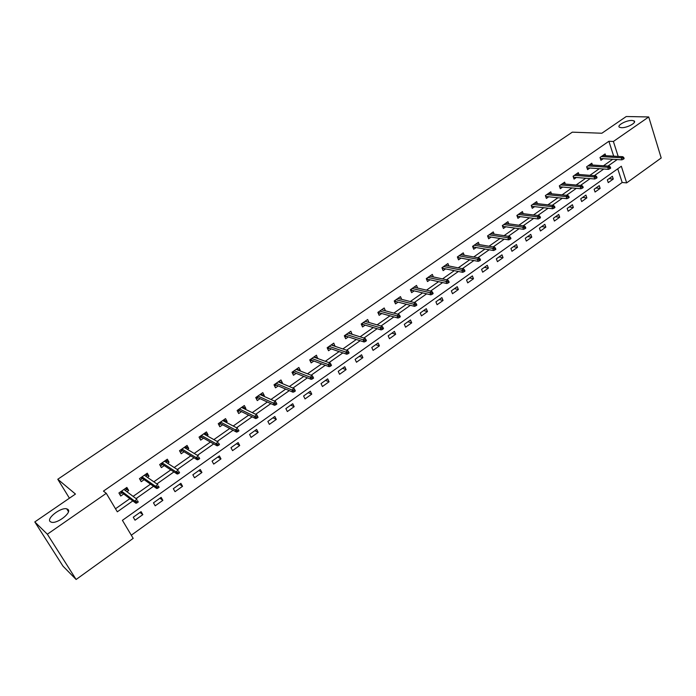 <?xml version="1.0" encoding="UTF-8"?>
<svg xmlns="http://www.w3.org/2000/svg" width="696" height="696" viewBox="0 0 696 696"><rect width="100%" height="100%" fill="white"/><g stroke="black" fill="none" stroke-linecap="round" stroke-linejoin="round"><path stroke-width="1.04" d="M67.921 509.411C72.201 512.378 57.463 523.957 51.504 522.244L50.216 521.617C46.153 518.45 60.9 507.088 66.712 508.837L67.921 509.411M631.994 120.443L633.96 120.852C637.371 122.4 627.087 128.055 621.476 127.69L619.588 127.29C616.178 125.724 626.339 120.13 631.994 120.443M76.125 579.481L63.023 566.196L34.8 521.93L75.464 494.056L57.777 479.266L572.312 132.162L601.857 133.24L626.252 116.519L648.724 116.954L661.2 157.992L626.661 182.874L621.328 166.248L122.409 520.33L133.188 538.365L76.125 579.481L47.354 534.215L106.279 493.325L117.319 511.812L132.805 500.902M131.3 535.198L622.172 182.5L626.661 182.874M57.777 479.266L69.426 498.197M622.172 182.5L617.752 168.789M612.376 176.271L607.347 179.855L608.252 182.622L613.272 179.037L612.376 176.271M599.239 185.623L594.132 189.251L595.063 192.026L600.152 188.399L599.239 185.623M585.919 195.097L580.742 198.778L581.691 201.57L586.858 197.881L585.919 195.097M572.408 204.711L567.17 208.443L568.136 211.236L573.373 207.504L572.408 204.711M558.714 214.455L553.398 218.239L554.39 221.041L559.706 217.256L558.714 214.455M544.829 224.338L539.435 228.175L540.453 230.985L545.838 227.148L544.829 224.338M530.752 234.361L525.28 238.25L526.315 241.068L531.779 237.171L530.752 234.361M516.467 244.522L510.916 248.472L511.978 251.3L517.519 247.35L516.467 244.522M501.973 254.832L496.344 258.834L497.431 261.67L503.051 257.668L501.973 254.832M487.278 265.289L481.571 269.352L482.676 272.197L488.383 268.134L487.278 265.289M472.367 275.903L466.572 280.027L467.712 282.88L473.489 278.757L472.367 275.903M457.228 286.674L451.356 290.858L452.513 293.721L458.386 289.527L457.228 286.674M441.873 297.601L435.913 301.846L437.097 304.717L443.056 300.463L441.873 297.601M426.291 308.685L420.236 313L421.454 315.88L427.501 311.564L426.291 308.685M410.475 319.942L404.324 324.319L405.577 327.207L411.71 322.831L410.475 319.942M394.415 331.374L388.177 335.811L389.447 338.708L395.676 334.263L394.415 331.374M378.111 342.971L371.777 347.478L373.082 350.384L379.407 345.868L378.111 342.971M361.563 354.751L355.125 359.327L356.465 362.242L362.886 357.657L361.563 354.751M344.746 366.714L338.212 371.36L339.587 374.283L346.103 369.628L344.746 366.714M327.677 378.859L321.039 383.583L322.439 386.515L329.069 381.782L327.677 378.859M310.338 391.204L303.595 395.998L305.031 398.93L311.756 394.136L310.338 391.204M292.72 403.732L285.873 408.613L287.344 411.553L294.173 406.673L292.72 403.732M274.824 416.469L267.864 421.419L269.369 424.369L276.312 419.418L274.824 416.469M256.641 429.415L249.568 434.443L251.108 437.401L258.164 432.364L256.641 429.415M238.162 442.56L230.976 447.676L232.551 450.643L239.72 445.518L238.162 442.56M219.379 455.923L212.071 461.126L213.689 464.093L220.98 458.89L219.379 455.923M200.291 469.513L192.862 474.803L194.515 477.778L201.927 472.488L200.291 469.513M180.882 483.328L173.33 488.696L175.018 491.68L182.552 486.304L180.882 483.328M161.141 497.37L153.468 502.834L155.191 505.818L162.855 500.354L161.141 497.37M141.071 511.647L133.267 517.206L135.033 520.199L142.828 514.64L141.071 511.647M613.689 156.165L608.887 141.271L103.443 491.106L106.279 493.325M115.501 508.759L129.856 498.667M133.119 496.378L150.519 484.146M153.833 481.815L170.825 469.87M174.191 467.503L190.782 455.845M194.201 453.444L210.409 442.047M213.872 439.611L229.706 428.484M233.221 426.013L248.69 415.138M252.248 412.641L267.368 402.018M270.962 399.487L285.734 389.099M289.371 386.541L303.813 376.397M307.484 373.813L321.595 363.895M325.31 361.285L339.1 351.593M342.85 348.957L356.326 339.483M360.11 336.82L373.291 327.564M377.11 324.875L389.986 315.827M393.84 313.122L406.429 304.265M410.309 301.542L422.62 292.885M426.526 290.145L438.567 281.68M442.508 278.913L454.279 270.64M458.238 267.856L469.757 259.756M473.741 256.963L484.999 249.046M489.01 246.227L500.024 238.484M504.052 235.657L514.822 228.079M518.877 225.234L529.412 217.822M533.484 214.968L543.793 207.721M547.883 204.841L557.966 197.751M562.081 194.871L571.947 187.929M576.07 185.032L585.719 178.246M589.86 175.34L599.308 168.702M603.467 165.779L612.706 159.28M605.685 155.695L605.111 153.929L600.013 157.479L600.935 160.297L603.223 158.697M592.4 165.013L591.8 163.203L586.632 166.805L587.581 169.633L589.886 168.023M578.942 174.47L578.315 172.617L573.078 176.262L574.043 179.098L576.366 177.471M565.291 184.057L564.63 182.152L559.323 185.858L560.306 188.703L562.655 187.059M551.45 193.784L550.762 191.826L545.377 195.585L546.386 198.438L548.752 196.785M537.416 203.65L536.694 201.631L531.231 205.442L532.266 208.313L534.65 206.642M523.183 213.663L522.426 211.584L516.884 215.447L517.937 218.326L520.338 216.647M508.75 223.816L507.95 221.676L502.329 225.6L503.408 228.479L505.827 226.792M494.108 234.126L493.264 231.916L487.557 235.9L488.67 238.789L491.106 237.084M479.248 244.583L478.37 242.312L472.575 246.349L473.706 249.246L476.168 247.524M464.18 255.206L463.249 252.848L457.376 256.946L458.533 259.86L461.013 258.12M448.885 265.994L447.902 263.549L441.943 267.708L443.126 270.622L445.631 268.874M433.373 276.938L432.329 274.407L426.283 278.626L427.492 281.558L430.015 279.792M417.626 288.057L416.53 285.43L410.388 289.719L411.623 292.651L414.172 290.867M401.653 299.35L400.478 296.618L394.249 300.968L395.519 303.908L398.077 302.116M385.436 310.834L384.192 307.98L377.858 312.4L379.163 315.349L381.747 313.539M366.035 321.613L368.967 322.474L367.653 319.516L361.215 323.997L362.546 326.963L365.156 325.136M352.072 334.28L350.854 331.226L344.32 335.785L345.686 338.752L348.313 336.907M334.933 346.269L333.793 343.128L327.155 347.756L328.555 350.732L331.209 348.87M317.515 358.44L316.462 355.212L309.72 359.91L311.147 362.894L313.826 361.024M299.828 370.811L300.307 370.481L298.854 367.488L292.007 372.264L293.468 375.257L296.174 373.361M281.845 383.383L282.454 382.957L280.966 379.964L274.015 384.81L275.512 387.811L278.235 385.906M263.584 396.155L264.315 395.641L262.792 392.631L255.728 397.564L257.259 400.574L260.008 398.651M245.009 409.135L245.879 408.526L244.322 405.516L237.136 410.527L238.702 413.546L241.486 411.597M226.139 422.324L227.14 421.628L225.547 418.609L218.248 423.699L219.849 426.726L222.659 424.76M206.956 435.74L208.095 434.948L206.46 431.92L199.039 437.097L200.683 440.124L203.51 438.149M187.441 449.381L188.729 448.485L187.059 445.449L179.507 450.712L181.195 453.748L184.057 451.748M167.606 463.249L169.041 462.248L167.327 459.203L159.654 464.554L161.376 467.608L164.265 465.589M147.421 477.36L149.014 476.247L147.265 473.193L139.461 478.639L141.227 481.693L144.142 479.657M126.898 491.707L128.656 490.48L126.863 487.426L118.92 492.968L120.73 496.022L123.671 493.969M34.8 521.93L47.354 534.215M608.887 141.271L613.385 141.471L648.724 116.954M618.178 156.426L613.385 141.471M136.077 498.588L153.546 486.278M156.878 483.938L173.939 471.914M177.315 469.53L193.984 457.785M197.412 455.367L213.689 443.9M217.169 441.447L233.064 430.25M236.588 427.762L252.117 416.817M255.684 414.303L270.857 403.61M274.476 401.07L289.301 390.621M292.946 388.046L307.432 377.841M311.129 375.24L325.284 365.261M329.017 362.633L342.85 352.889M346.608 350.236L360.137 340.701M363.93 338.03L377.154 328.712M380.982 326.015L393.901 316.906M397.764 314.192L410.396 305.292M414.285 302.543L426.639 293.842M430.554 291.085L442.63 282.576M446.571 279.792L458.386 271.475M462.353 268.673L473.898 260.539M477.891 257.72L489.184 249.768M493.203 246.932L504.252 239.154M508.289 236.301L519.094 228.688M523.148 225.835L533.719 218.387M537.799 215.508L548.135 208.226M552.232 205.337L562.342 198.212M566.457 195.315L576.349 188.346M580.481 185.432L590.156 178.611M594.306 175.688L603.771 169.024M607.939 166.083L617.195 159.558M608.983 178.689L613.272 179.037M595.889 188.007L600.152 188.399M582.613 197.446L586.858 197.881M569.163 207.025L573.373 207.504M555.521 216.726L559.706 217.256M541.688 226.574L545.838 227.148M527.664 236.553L531.779 237.171M513.439 246.68L517.519 247.35M499.006 256.946L503.051 257.668M484.373 267.36L488.383 268.134M469.522 277.93L473.489 278.757M454.453 288.649L458.386 289.527M439.167 299.524L443.056 300.463M423.655 310.564L427.501 311.564M407.908 321.769L411.71 322.831M391.926 333.14L395.676 334.263M375.701 344.685L379.407 345.868M359.232 356.413L362.886 357.657M349.27 333.271L352.202 334.193M342.502 368.315L346.103 369.628M332.244 345.112L335.176 346.103M325.519 380.399L329.069 381.782M314.949 357.126L317.872 358.196M308.267 392.675L311.756 394.136M297.375 369.332L300.307 370.481M290.745 405.142L294.173 406.673M279.514 381.73L282.454 382.957M272.945 417.809L276.312 419.418M261.365 394.31L264.315 395.641M254.858 430.676L258.164 432.364M242.913 407.099L245.879 408.526M236.483 443.752L239.72 445.518M224.155 420.079L227.14 421.628M217.813 457.046L220.98 458.89M205.076 433.269L208.095 434.948M198.83 470.557L201.927 472.488M185.675 446.658L188.729 448.485M179.533 484.285L182.552 486.304M165.935 460.256L169.041 462.248M159.915 498.24L162.855 500.354M145.942 474.115L149.014 476.247M139.966 512.439L142.828 514.64M125.663 488.261L128.656 490.48M600.074 157.435L600.43 158.523L621.876 159.845L621.215 157.783L601.283 156.591M622.911 158.07L623.277 159.219L624.129 158.618L623.764 157.47L622.911 158.07L621.215 157.783L622.755 156.696L602.814 155.53M621.876 159.845L623.277 159.219M623.764 157.47L622.755 156.696M586.745 166.736L587.111 167.823L608.417 169.354L607.738 167.284L587.946 165.9M609.435 167.579L609.809 168.736L610.679 168.119L610.305 166.97L609.435 167.579L607.738 167.284L609.304 166.179L589.495 164.813M608.417 169.354L609.809 168.736M610.305 166.97L609.304 166.179M573.234 176.158L573.608 177.245L594.775 178.994L594.08 176.915L574.418 175.331M595.776 177.228L596.159 178.385L597.038 177.758L596.655 176.601L595.776 177.228L594.08 176.915L595.663 175.801L575.983 174.235M594.775 178.994L596.159 178.385M596.655 176.601L595.663 175.801M562.298 183.787L581.83 185.554L580.22 186.685L560.698 184.901M559.775 187.154L560.237 186.833M559.532 185.71L559.915 186.806L580.934 188.773L580.22 186.685L581.917 187.006L582.317 188.172L583.205 187.537L582.813 186.38L581.917 187.006M580.934 188.773L582.317 188.172M582.813 186.38L581.83 185.554M545.838 196.881L546.343 196.533M545.638 195.393L546.029 196.498L566.892 198.699L566.17 196.603L546.786 194.602M567.866 196.933L568.267 198.099L569.171 197.455L568.771 196.289L567.866 196.933L566.17 196.603L567.797 195.454L548.396 193.471M566.892 198.699L568.267 198.099M568.771 196.289L567.797 195.454M531.701 206.756L532.257 206.364M531.553 205.224L531.944 206.329L552.65 208.756L551.902 206.66L532.675 204.441M553.607 206.999L554.016 208.165L554.938 207.521L554.521 206.347L553.607 206.999L551.902 206.66L553.564 205.494L534.31 203.293M552.65 208.756L554.016 208.165M554.521 206.347L553.564 205.494M517.363 216.761L517.972 216.334M517.258 215.186L517.667 216.299L538.199 218.97L537.434 216.865L518.363 214.42M539.13 217.213L539.557 218.387L540.487 217.726L540.07 216.56L539.13 217.213L537.434 216.865L539.113 215.682L520.025 213.263M538.199 218.97L539.557 218.387M540.07 216.56L539.113 215.682M502.825 226.913L503.486 226.452M502.764 225.295L503.173 226.409L523.531 229.332L522.757 227.218L503.843 224.547M524.453 227.583L524.88 228.758L525.828 228.088L525.402 226.913L524.453 227.583L522.757 227.218L524.462 226.017L505.531 223.364M523.531 229.332L524.88 228.758M525.402 226.913L524.462 226.017M502.808 226.87L503.173 226.409M488.053 235.553L488.061 237.197L488.783 236.718M488.479 236.666L508.654 239.842L507.854 237.727L489.114 234.813M509.55 238.102L509.994 239.276L510.96 238.597L510.516 237.423L509.55 238.102L507.854 237.727L509.585 236.501L490.828 233.621M508.654 239.842L509.994 239.276M510.516 237.423L509.585 236.501M473.097 247.672L472.584 246.34M473.132 245.958L473.567 247.08L473.097 247.663L473.872 247.132M473.567 247.08L493.551 250.516L492.733 248.385L474.167 245.236M494.43 248.776L494.882 249.96L495.857 249.272L495.404 248.089L494.43 248.776L492.733 248.385L494.491 247.15L475.907 244.026M493.551 250.516L494.882 249.96M495.404 248.089L494.491 247.15M457.898 258.277L457.437 256.902M457.985 256.519L458.438 257.642L457.968 258.233L458.734 257.694M458.438 257.642L478.222 261.348L477.386 259.216L459.003 255.806M479.083 259.617L479.544 260.8L480.536 260.104L480.075 258.912L479.083 259.617L477.386 259.216L479.17 257.955L460.769 254.579M478.222 261.348L479.544 260.8M480.075 258.912L479.17 257.955M442.482 269.039L442.073 267.621M442.621 267.229L443.082 268.36L442.613 268.952L443.378 268.421M443.082 268.36L462.657 272.345L461.805 270.205L443.613 266.542M463.501 270.613L463.971 271.805L464.98 271.092L464.502 269.909L463.501 270.613L461.805 270.205L463.614 268.926L445.405 265.298M462.657 272.345L463.971 271.805M464.502 269.909L463.614 268.926M430.433 276.303L430.25 275.86M426.839 279.966L426.483 278.487M427.031 278.104L427.492 279.235L427.031 279.827L427.788 279.296M427.492 279.235L446.858 283.507L445.979 281.358L427.996 277.434M447.676 281.784L448.163 282.976L449.181 282.254L448.694 281.062L447.676 281.784L445.979 281.358L447.824 280.062L429.815 276.164M446.858 283.507L448.163 282.976M448.694 281.062L447.824 280.062M414.694 287.37L414.477 286.865M410.953 291.058L410.649 289.527M411.197 289.144L411.675 290.275L411.214 290.867L411.971 290.345M411.675 290.275L430.815 294.843L429.919 292.685L412.145 288.492M431.607 293.129L432.112 294.321L433.147 293.59L432.651 292.398L431.607 293.129L429.919 292.685L431.781 291.372L413.981 287.204M430.815 294.843L432.112 294.321M432.651 292.398L431.781 291.372M398.721 298.61L398.469 298.027M394.823 302.316L394.58 300.733M395.128 300.35L395.624 301.49L395.163 302.081L395.902 301.559M395.624 301.49L414.52 306.353L413.607 304.187L396.05 299.715M415.295 304.648L415.808 305.849L416.861 305.1L416.347 303.9L415.295 304.648L413.607 304.187L415.503 302.856L397.912 298.41M414.52 306.353L415.808 305.849M416.347 303.9L415.503 302.856M382.504 310.033L382.208 309.363M378.45 313.748L378.859 313.461L378.267 312.113M378.815 311.73L379.32 312.869L378.859 313.461L379.598 312.948M379.32 312.869L397.973 318.037L397.042 315.871L379.703 311.112M398.73 316.341L399.252 317.55L400.313 316.793L399.8 315.584L398.73 316.341L397.042 315.871L398.965 314.514L381.599 309.781M397.973 318.037L399.252 317.55M399.8 315.584L398.965 314.514M366.044 321.63L365.704 320.873M361.824 325.354L362.311 325.015L361.702 323.666M362.251 323.283L362.764 324.423L362.311 325.015L363.042 324.501M362.764 324.423L381.173 329.913L380.207 327.746L363.112 322.683M381.895 328.225L382.426 329.434L383.513 328.669L382.983 327.459L381.895 328.225L380.207 327.746L382.165 326.363L365.043 321.334M381.173 329.913L382.426 329.434M382.983 327.459L382.165 326.363M349.34 333.419L348.948 332.558M344.946 337.142L345.503 336.751L344.877 335.394M345.433 335.011L345.955 336.151L345.503 336.751L346.225 336.238M345.955 336.151L364.095 341.98L363.112 339.796L346.26 334.428M364.8 340.3L365.348 341.51L366.444 340.727L365.905 339.517L364.8 340.3L363.112 339.796L365.104 338.395L348.217 333.062M364.095 341.98L365.348 341.51M365.905 339.517L365.104 338.395M332.384 345.399L331.931 344.424M327.79 349.114L328.434 348.67L327.799 347.304M328.347 346.921L328.886 348.07L328.434 348.67L329.156 348.165M328.886 348.07L346.756 354.229L345.747 352.046L329.147 346.364M347.426 352.559L347.983 353.777L349.105 352.985L348.548 351.767L347.426 352.559L345.747 352.046L347.765 350.627L331.131 344.981M346.756 354.229L347.983 353.777M348.548 351.767L347.765 350.627M315.166 357.587L314.635 356.483M310.373 361.276L311.095 360.772L310.442 359.406M310.99 359.023L311.538 360.171L311.095 360.772L311.808 360.276M311.538 360.171L329.13 366.688L328.094 364.495L311.764 358.492M329.774 365.026L330.348 366.244L331.487 365.435L330.913 364.217L329.774 365.026L328.094 364.495L330.148 363.051L313.783 357.083M329.13 366.688L330.348 366.244M330.913 364.217L330.148 363.051M297.679 369.967L297.079 368.723M292.677 373.63L293.486 373.065L292.816 371.699M293.364 371.316L293.93 372.473L293.486 373.065L294.19 372.577M293.93 372.473L311.216 379.346L310.155 377.145L294.103 370.803M311.834 377.693L312.417 378.911L313.574 378.093L312.991 376.875L311.834 377.693L310.155 377.145L312.243 375.675L296.157 369.376M311.216 379.346L312.417 378.911M312.991 376.875L312.243 375.675M279.888 382.556L279.235 381.173M274.694 386.184L275.59 385.558L274.903 384.192M275.451 383.809L276.025 384.966L275.59 385.558L276.286 385.071M276.025 384.966L293.007 392.205L291.928 390.004L276.155 383.313M293.599 390.569L294.199 391.787L295.374 390.961L294.773 389.734L293.599 390.569L291.928 390.004L294.043 388.507L278.243 381.86M293.007 392.205L294.199 391.787M294.773 389.734L294.043 388.507M261.661 395.285L261.104 393.814M256.424 398.939L257.407 398.251L256.702 396.877M257.25 396.494L257.842 397.66L257.407 398.251L258.094 397.773M257.842 397.66L274.502 405.281L273.397 403.071L257.92 396.033M275.059 403.654L275.677 404.881L276.869 404.037L276.26 402.81L275.059 403.654L273.397 403.071L275.546 401.548L260.043 394.554M274.502 405.281L275.677 404.881M276.26 402.81L275.546 401.548M243.13 408.221L242.686 406.655M237.849 411.901L238.928 411.153L238.215 409.779M238.763 409.396L239.363 410.562L238.928 411.153L239.607 410.675M239.363 410.562L255.693 418.574L254.553 416.356L239.389 408.952M256.215 416.956L256.841 418.192L258.059 417.33L257.433 416.095L256.215 416.956L254.553 416.356L256.746 414.816L241.547 407.456M255.693 418.574L256.841 418.192M257.433 416.095L256.746 414.816M224.295 421.367L224.686 421.097L223.964 419.714M218.979 425.082L220.145 424.264L219.414 422.881M219.962 422.507L220.58 423.673L220.145 424.264L220.823 423.794M220.58 423.673L236.562 432.094L235.396 429.867L220.554 422.089M237.049 430.485L237.693 431.72L238.937 430.85L238.284 429.615L237.049 430.485L235.396 429.867L237.623 428.301L222.746 420.567M238.284 429.615L238.937 430.85M236.562 432.094L237.693 431.72M205.146 434.739L205.677 434.374L204.929 432.99M199.787 438.48L201.057 437.593L200.309 436.209M200.848 435.827L201.483 437.001L201.057 437.593L201.718 437.131M201.483 437.001L217.1 445.84L215.908 443.613L201.405 435.444M217.561 444.248L218.222 445.483L219.484 444.596L218.822 443.361L217.561 444.248L215.908 443.613L218.179 442.012L203.632 433.886M218.822 443.361L219.484 444.596M217.1 445.84L218.222 445.483M185.684 448.328L186.345 447.867L185.58 446.475M180.281 452.095L181.647 451.147L180.882 449.755M181.421 449.372L182.074 450.547L181.647 451.147L182.3 450.686M182.074 450.547L197.316 459.821L196.089 457.585L181.943 449.016M197.742 458.238L198.421 459.482L199.7 458.577L199.021 457.342L197.742 458.238L196.089 457.585L198.395 455.958L184.205 447.441M199.021 457.342L199.7 458.577M197.316 459.821L198.421 459.482M165.892 462.144L166.692 461.587L165.909 460.195M160.445 465.946L161.916 464.919L161.124 463.527M161.672 463.153L162.333 464.328L161.916 464.919L162.559 464.467M162.333 464.328L177.193 474.037L175.931 471.801L162.142 462.823M177.576 472.48L178.272 473.724L179.568 472.802L178.881 471.557L177.576 472.48L175.931 471.801L178.28 470.148L164.447 461.213M178.881 471.557L179.568 472.802M177.193 474.037L178.272 473.724M145.76 476.203L146.699 475.542L145.899 474.15M140.27 480.031L141.845 478.935L141.044 477.534M141.584 477.16L142.262 478.335L141.845 478.935L142.48 478.491M142.262 478.335L156.713 488.505L155.425 486.269L142.019 476.856M157.061 486.965L157.774 488.209L159.097 487.27L158.383 486.025L157.061 486.965L155.425 486.269L157.809 484.581L144.359 475.229M158.383 486.025L159.097 487.27M156.713 488.505L157.774 488.209M125.28 490.497L126.376 489.732L125.55 488.34M119.677 494.247L118.955 492.933M119.782 494.334L121.435 493.177L120.608 491.785M121.156 491.402L121.852 492.585L121.435 493.177L122.061 492.742M121.852 492.585L135.877 503.225L134.554 500.981L121.539 491.132M136.181 501.703L136.912 502.947L138.26 501.999L137.53 500.746L136.181 501.703L134.554 500.981L136.981 499.276L123.923 489.479M137.53 500.746L138.26 501.999M135.877 503.225L136.912 502.947M633.96 120.852L634.404 122.287M66.712 508.837L68.452 511.647"/></g></svg>
